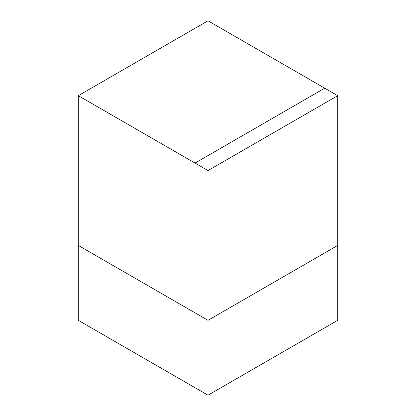 <?xml version="1.0" encoding="UTF-8"?>
<svg xmlns="http://www.w3.org/2000/svg" width="416" height="416" viewBox="0 0 416 416"><rect width="100%" height="100%" fill="white"/><g stroke="black" fill="none" stroke-linecap="round" stroke-linejoin="round"><path stroke-width="0.62" d="M78.302 95.68L195.031 163.072L195.031 312.832L195.031 163.072L324.724 88.192L208 20.8L78.302 95.68L78.302 245.44L208 320.32L208 395.2L78.302 320.32L78.302 245.44L208 320.32L337.698 245.44L337.698 95.68L324.724 88.192L195.031 163.072L208 170.56L337.698 95.68M208 395.2L337.698 320.32L337.698 245.44L208 320.32L208 170.56"/></g></svg>
